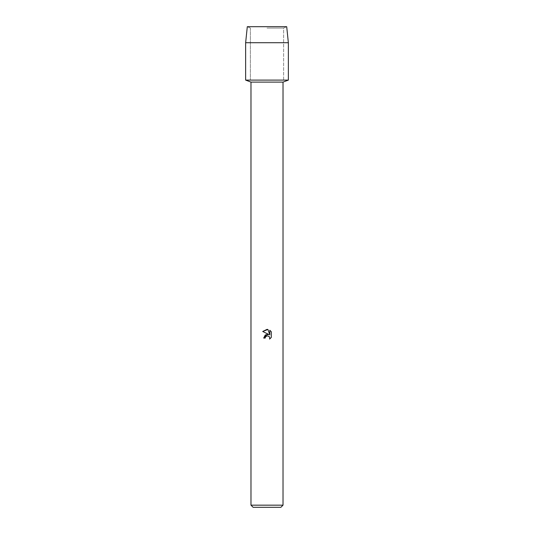 <?xml version="1.0" encoding="UTF-8"?>
<svg xmlns="http://www.w3.org/2000/svg" width="534" height="534" viewBox="0 0 534 534"><rect width="100%" height="100%" fill="white"/><g stroke="black" fill="none" stroke-linecap="round" stroke-linejoin="round"><path stroke-width="0.4" stroke-dasharray="2.67 2" d="M267 28.075L283.621 28.075L267 28.075M286.705 26.7L247.295 26.7L286.705 26.7L283.621 28.075L283.621 80.1L245.64 80.1L283.621 80.1L283.621 28.075L286.705 26.7M283.02 82.102L250.98 82.102M288.36 80.1L267 80.1L288.36 80.1M283.02 505.164L250.98 505.164M280.884 507.3L253.116 507.3M271.285 337.441L271.285 331.754M263.683 338.075L265.198 338.075M262.715 331.487L268.836 334.504M265.445 337.027L265.972 336.333M269.797 330.252L269.797 334.858L267.928 329.478M288.36 42.72L245.64 42.72M250.379 28.075L250.379 80.1L250.379 28.075L247.295 26.7L250.379 28.075"/><path stroke-width="0.8" d="M286.705 26.7L247.295 26.7L286.705 26.7L288.36 42.72L288.36 80.1L267 80.1L288.36 80.1L283.02 82.102L283.02 505.164L250.98 505.164L253.116 507.3L280.884 507.3L283.02 505.164M250.98 505.164L250.98 82.102L283.02 82.102M265.198 338.075L265.445 337.027L265.198 338.075L263.683 338.075L267 334.284L268.836 334.504L262.715 331.487L267 329.378L267.928 329.478L269.797 334.858L269.797 330.252L271.285 331.754L271.285 337.441L269.563 339.09L269.803 338.062L269.129 336.433L267 335.813L269.129 336.433L269.803 338.062L269.563 339.09L271.285 337.441M268.836 334.504L265.305 334.938L263.683 338.075M265.972 336.333L266.987 335.813L265.445 337.027M271.285 331.754L269.797 330.252M267.928 329.478L262.715 331.487M247.295 26.7L245.64 42.72L245.64 80.1L267 80.1L245.64 80.1L250.98 82.102M245.64 42.72L288.36 42.72"/></g></svg>

